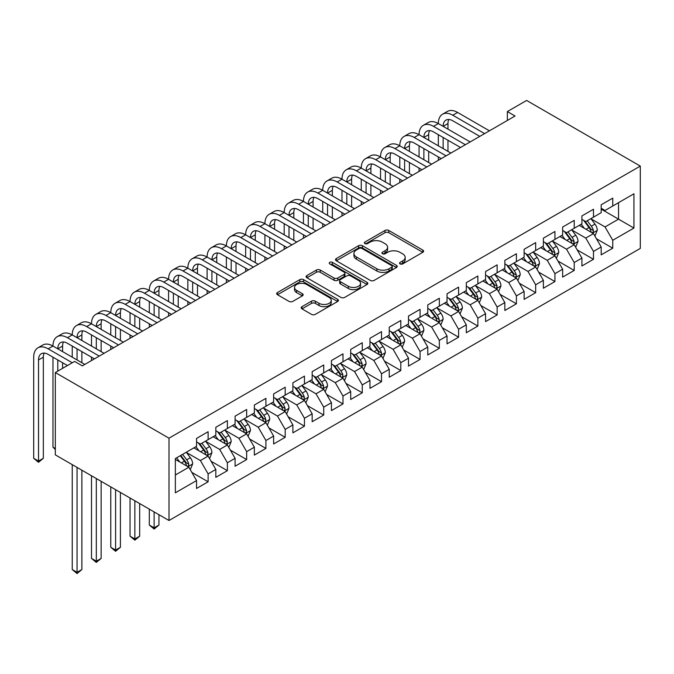 <?xml version="1.0" encoding="UTF-8"?>
<svg xmlns="http://www.w3.org/2000/svg" width="674" height="674" viewBox="0 0 674 674"><rect width="100%" height="100%" fill="white"/><g stroke="black" fill="none" stroke-linecap="round" stroke-linejoin="round"><path stroke-width="1.01" d="M400.078 263.896A1.87 1.078 0 0 0 402.732 263.896L422.825 252.295A2.671 1.542 0 0 0 423.609 251.208A2.671 1.542 0 0 0 422.825 250.113L388.78 230.457A2.671 1.542 0 0 0 384.997 230.457L364.904 242.059A1.87 1.078 0 0 0 364.356 242.825A1.87 1.078 0 0 0 364.904 243.592A1.87 1.078 0 0 0 367.549 243.592L370.152 242.084A8.56 4.945 0 0 1 382.251 242.084L385.09 243.727A8.56 4.945 0 0 1 387.601 247.223A8.56 4.945 0 0 1 385.09 250.711L382.495 252.219A1.87 1.078 0 0 0 381.939 252.977A1.87 1.078 0 0 0 382.495 253.744A1.87 1.078 0 0 0 385.14 253.744L387.744 252.244A8.56 4.945 0 0 1 399.842 252.244L402.681 253.879A8.56 4.945 0 0 1 405.184 257.375A8.56 4.945 0 0 1 402.681 260.872L400.078 262.371A1.87 1.078 0 0 0 399.53 263.138A1.87 1.078 0 0 0 400.078 263.896L400.078 262.371M301.969 306.678A2.671 1.542 0 0 0 301.185 307.765A2.671 1.542 0 0 0 301.969 308.861L311.523 314.37A2.671 1.542 0 0 0 315.306 314.37L337.623 301.489A2.671 1.542 0 0 0 338.407 300.393A2.671 1.542 0 0 0 337.623 299.307L303.578 279.651A2.671 1.542 0 0 0 299.795 279.651L277.477 292.533A2.671 1.542 0 0 0 276.694 293.628A2.671 1.542 0 0 0 277.477 294.715L289.011 301.379A2.671 1.542 0 0 0 292.794 301.379L302.348 295.869A2.671 1.542 0 0 0 303.132 294.774A2.671 1.542 0 0 0 302.348 293.679L296.627 290.376A7.153 4.128 0 0 1 294.53 287.461A7.153 4.128 0 0 1 298.944 283.644A7.153 4.128 0 0 1 306.746 284.538L329.156 297.478A7.153 4.128 0 0 1 331.254 300.393A7.153 4.128 0 0 1 326.839 304.21A7.153 4.128 0 0 1 319.038 303.317L315.306 301.16A2.671 1.542 0 0 0 311.523 301.16L301.969 306.678L301.969 308.861M55.319 372.553L168.997 438.184L168.997 520.505L55.319 454.874L55.319 372.553L74.587 361.424L82.295 365.881L515.054 116.021L507.354 111.572L507.354 120.478M507.354 111.572L526.621 100.451L640.3 166.082L168.997 438.184M370.338 280.418A2.671 1.542 0 0 0 374.121 280.418L396.438 267.527A2.671 1.542 0 0 0 397.222 266.441A2.671 1.542 0 0 0 396.438 265.345L362.393 245.69A2.671 1.542 0 0 0 358.61 245.69L336.292 258.58A2.671 1.542 0 0 0 335.509 259.667A2.671 1.542 0 0 0 336.292 260.762L370.338 280.418M330.521 264.301A1.87 1.078 0 0 1 332.417 264.57L332.417 262.346L367.027 282.322A2.671 1.542 0 0 1 367.81 283.417A2.671 1.542 0 0 1 367.027 284.512L344.709 297.394A2.671 1.542 0 0 1 340.926 297.394L306.889 277.739L306.889 275.556A2.671 1.542 0 0 0 306.106 276.643A2.671 1.542 0 0 0 306.889 277.739M306.889 275.556L316.435 270.038A2.671 1.542 0 0 1 320.217 270.038L334.026 278.008A2.671 1.542 0 0 0 337.809 278.008L344.144 274.352A2.671 1.542 0 0 0 344.928 273.265A2.671 1.542 0 0 0 344.144 272.17L329.771 263.871A1.87 1.078 0 0 1 329.224 263.104A1.87 1.078 0 0 1 330.378 262.11A1.87 1.078 0 0 1 332.417 262.346M168.997 520.505L640.3 248.403L640.3 166.082M601.183 209.134L618.53 219.151L618.53 202.68L633.939 193.783L612.75 206.017L612.75 198.122L601.183 204.795L601.183 212.698L593.482 217.146L593.482 209.243L581.915 215.924L581.915 223.819L574.214 228.267L574.214 220.373L562.647 227.045L562.647 234.948L554.938 239.396L554.938 231.494L543.379 238.166L543.379 246.069L535.67 250.517L535.67 242.623L524.111 249.296L524.111 257.19L516.402 261.638L516.402 253.744L504.843 260.417L504.843 268.319L497.134 272.768L497.134 264.865L485.575 271.546L485.575 279.44L477.866 283.889L477.866 275.995L466.307 282.667L466.307 290.561L458.598 295.018L458.598 287.116L447.039 293.788L447.039 301.691L439.33 306.139L439.33 298.245L427.771 304.918L427.771 312.812L420.062 317.26L420.062 309.366L408.503 316.039L408.503 323.941L400.794 328.39L400.794 320.487L389.235 327.168L389.235 335.062L381.526 339.511L381.526 331.616L369.967 338.289L369.967 346.183L362.258 350.64L362.258 342.737L350.699 349.41L350.699 357.313L342.99 361.761L342.99 353.867L331.431 360.539L331.431 368.434L323.722 372.882L323.722 364.988L312.163 371.66L312.163 379.563L304.454 384.012L304.454 376.109L292.895 382.79L292.895 390.684L285.186 395.132L285.186 387.238L273.627 393.911L273.627 401.805L265.918 406.262L265.918 398.359L254.359 405.032L254.359 412.935L246.65 417.383L246.65 409.489L235.091 416.161L235.091 424.056L227.382 428.504L227.382 420.61L215.823 427.282L215.823 435.185L208.114 439.633L208.114 431.731L196.555 438.412L196.555 446.306L175.358 458.547L175.358 492.804L196.555 480.57L188.846 467.217L175.358 459.432M633.939 193.783L633.939 228.048L612.75 240.281L605.041 226.936L591.073 218.873M596.465 238.781L612.75 248.184L612.75 240.281M612.75 248.184L601.183 254.856L601.183 246.962L593.482 251.41L585.773 238.057L571.805 229.994M577.197 249.911L593.482 259.305L593.482 251.41M593.482 259.305L581.915 265.977L581.915 258.083L574.214 262.531L566.505 249.186L552.537 241.115M557.929 261.032L574.214 270.434L574.214 262.531M574.214 270.434L562.647 277.107L562.647 269.204L554.938 273.661L547.237 260.307L533.269 252.244M538.661 272.153L554.938 281.555L554.938 273.661M554.938 281.555L543.379 288.228L543.379 280.333L535.67 284.782L527.969 271.428L514.001 263.366M519.393 283.282L535.67 292.676L535.67 284.782M535.67 292.676L524.111 299.357L524.111 291.454L516.402 295.903L508.701 282.558L494.733 274.495M500.125 294.403L516.402 303.806L516.402 295.903M516.402 303.806L504.843 310.478L504.843 302.584L497.134 307.032L489.434 293.679L475.465 285.616M480.857 305.533L497.134 314.927L497.134 307.032M497.134 314.927L485.575 321.599L485.575 313.705L477.866 318.153L470.166 304.808L456.188 296.737M461.589 316.654L477.866 326.056L477.866 318.153M477.866 326.056L466.307 332.729L466.307 324.826L458.598 329.283L450.898 315.929L436.921 307.866M442.321 327.775L458.598 337.177L458.598 329.283M458.598 337.177L447.039 343.85L447.039 335.955L439.33 340.404L431.63 327.05L417.653 318.987M423.053 338.904L439.33 348.298L439.33 340.404M439.33 348.298L427.771 354.979L427.771 347.076L420.062 351.525L412.362 338.18L398.385 330.117M403.785 350.025L420.062 359.427L420.062 351.525M420.062 359.427L408.503 366.1L408.503 358.206L400.794 362.654L393.094 349.301L379.117 341.238M384.517 361.154L400.794 370.548L400.794 362.654M400.794 370.548L389.235 377.221L389.235 369.327L381.526 373.775L373.817 360.43L359.849 352.359M365.249 372.275L381.526 381.678L381.526 373.775M381.526 381.678L369.967 388.35L369.967 380.448L362.258 384.905L354.549 371.551L340.581 363.488M345.981 383.396L362.258 392.799L362.258 384.905M362.258 392.799L350.699 399.471L350.699 391.577L342.99 396.026L335.281 382.672L321.313 374.609M326.713 394.526L342.99 403.92L342.99 396.026M342.99 403.92L331.431 410.601L331.431 402.698L323.722 407.147L316.013 393.801L302.045 385.739M307.445 405.647L323.722 415.049L323.722 407.147M323.722 415.049L312.163 421.722L312.163 413.828L304.454 418.276L296.745 404.922L282.777 396.86M288.177 416.776L304.454 426.17L304.454 418.276M304.454 426.17L292.895 432.843L292.895 424.949L285.186 429.397L277.477 416.052L263.509 407.981M268.909 427.897L285.186 437.3L285.186 429.397M285.186 437.3L273.627 443.972L273.627 436.07L265.918 440.526L258.209 427.173L244.241 419.11M249.641 439.018L265.918 448.421L265.918 440.526M265.918 448.421L254.359 455.093L254.359 447.199L246.65 451.647L238.941 438.294L224.973 430.231M230.373 450.148L246.65 459.542L246.65 451.647M246.65 459.542L235.091 466.223L235.091 458.32L227.382 462.768L219.673 449.423L205.705 441.36M211.105 461.269L227.382 470.671L227.382 462.768M227.382 470.671L215.823 477.344L215.823 469.449L208.114 473.898L200.405 460.544L186.437 452.481M191.837 472.398L208.114 481.792L208.114 473.898M208.114 481.792L196.555 488.465L196.555 480.57M196.555 441.858L200.405 444.082L208.114 439.633M175.358 475.01L188.846 467.217M215.823 430.737L219.673 432.961L227.382 428.504M200.405 460.544L208.114 456.096L193.859 447.865M215.823 469.449L208.114 456.096M235.091 419.607L238.941 421.831L246.65 417.383M219.673 449.423L227.382 444.975L213.127 436.744M235.091 458.32L227.382 444.975M254.359 408.486L258.209 410.71L265.918 406.262M238.941 438.294L246.65 433.845L232.395 425.614M254.359 447.199L246.65 433.845M273.627 397.357L277.477 399.581L285.186 395.132M258.209 427.173L265.918 422.724L251.663 414.493M273.627 436.07L265.918 422.724M292.895 386.236L296.745 388.46L304.454 384.012M277.477 416.052L285.186 411.595L270.931 403.364M292.895 424.949L285.186 411.595M312.163 375.115L316.013 377.339L323.722 372.882M296.745 404.922L304.454 400.474L290.199 392.243M312.163 413.828L304.454 400.474M331.431 363.985L335.281 366.209L342.99 361.761M316.013 393.801L323.722 389.353L309.467 381.122M331.431 402.698L323.722 389.353M350.699 352.864L354.549 355.088L362.258 350.64M335.281 382.672L342.99 378.224L328.735 369.992M350.699 391.577L342.99 378.224M369.967 341.735L373.817 343.959L381.526 339.511M354.549 371.551L362.258 367.103L348.003 358.871M369.967 380.448L362.258 367.103M389.235 330.614L393.094 332.838L400.794 328.39M373.817 360.43L381.526 355.973L367.271 347.742M389.235 369.327L381.526 355.973M408.503 319.493L412.362 321.717L420.062 317.26M393.094 349.301L400.794 344.852L386.539 336.621M408.503 358.206L400.794 344.852M427.771 308.363L431.63 310.588L439.33 306.139M412.362 338.18L420.062 333.731L405.807 325.5M427.771 347.076L420.062 333.731M447.039 297.242L450.898 299.467L458.598 295.018M431.63 327.05L439.33 322.602L425.075 314.37M447.039 335.955L439.33 322.602M466.307 286.113L470.166 288.337L477.866 283.889M450.898 315.929L458.598 311.481L444.343 303.249M466.307 324.826L458.598 311.481M485.575 274.992L489.434 277.216L497.134 272.768M470.166 304.808L477.866 300.351L463.611 292.12M485.575 313.705L477.866 300.351M504.843 263.871L508.701 266.095L516.402 261.638M489.434 293.679L497.134 289.23L482.879 280.999M504.843 302.584L497.134 289.23M524.111 252.742L527.969 254.966L535.67 250.517M508.701 282.558L516.402 278.109L502.147 269.878M524.111 291.454L516.402 278.109M543.379 241.621L547.237 243.845L554.938 239.396M527.969 271.428L535.67 266.98L521.415 258.749M543.379 280.333L535.67 266.98M562.647 230.491L566.505 232.715L574.214 228.267M547.237 260.307L554.938 255.859L540.683 247.628M562.647 269.204L554.938 255.859M581.915 219.37L585.773 221.594L593.482 217.146M566.505 249.186L574.214 244.729L559.951 236.498M581.915 258.083L574.214 244.729M601.183 208.249L605.041 210.473L612.75 206.017M585.773 238.057L593.482 233.608L579.219 225.377M601.183 246.962L593.482 233.608M605.041 226.936L618.53 219.151L633.939 228.048M400.828 264.166L402.681 263.096A8.56 4.945 0 0 0 405.184 259.6L405.184 257.375M387.601 247.223L387.601 249.447A8.56 4.945 0 0 1 385.09 252.935L383.236 254.005M422.792 252.32L388.78 232.682A2.671 1.542 0 0 0 384.997 232.682L365.653 243.853M396.405 267.553L362.393 247.914A2.671 1.542 0 0 0 358.61 247.914L336.334 260.779M391.712 267.199A1.87 1.078 0 0 0 392.26 266.441A1.87 1.078 0 0 0 391.712 265.674L361.828 248.42A1.87 1.078 0 0 0 359.183 248.42L356.436 250.003A8.56 4.945 0 0 0 353.934 253.5A8.56 4.945 0 0 0 356.436 256.996L376.867 268.783A8.56 4.945 0 0 0 388.965 268.783L391.712 267.199L391.712 269.423A1.87 1.078 0 0 0 392.26 268.665L392.26 266.441M353.934 253.5L353.934 255.724A8.56 4.945 0 0 0 356.436 259.22L356.436 256.996M391.712 269.423L388.965 271.007A8.56 4.945 0 0 1 376.867 271.007L356.436 259.22M306.923 277.764L316.435 272.262L316.435 270.038M344.928 273.265L344.928 275.489A2.671 1.542 0 0 1 344.144 276.576L337.809 280.241A2.671 1.542 0 0 1 334.026 280.241L320.217 272.262A2.671 1.542 0 0 0 316.435 272.262M332.417 264.57L366.993 284.529M348.357 286.281A7.153 4.128 0 0 0 356.15 287.183A7.153 4.128 0 0 0 360.565 283.366A7.153 4.128 0 0 0 358.475 280.443L350.573 275.885A2.671 1.542 0 0 0 346.79 275.885L340.454 279.542A2.671 1.542 0 0 0 339.671 280.637A2.671 1.542 0 0 0 340.454 281.724L348.357 286.281L348.357 288.506A7.153 4.128 0 0 0 356.15 289.407A7.153 4.128 0 0 0 360.565 285.591L360.565 283.366M339.671 280.637L339.671 282.861A2.671 1.542 0 0 0 340.454 283.948L340.454 281.724M348.357 288.506L340.454 283.948M331.254 300.393L331.254 302.618A7.153 4.128 0 0 1 326.839 306.434A7.153 4.128 0 0 1 319.038 305.541L315.306 303.384A2.671 1.542 0 0 0 311.523 303.384L302.003 308.877M294.53 287.461L294.53 289.685A7.153 4.128 0 0 0 296.627 292.6L296.627 290.376M302.348 293.679L302.348 295.869L296.627 292.6M337.581 301.505L303.578 281.875A2.671 1.542 0 0 0 299.795 281.875L277.511 294.74M594.906 236.077L597.29 230.247A7.22 4.17 -120 0 0 594.99 224.097L590.896 218.637M584.375 228.351L581.258 224.198M579.809 225.714L579.455 225.242M592.117 232.825L593.238 231.814L593.398 230.559A7.22 4.17 -120 0 0 591.325 226.211L587.231 220.752M584.897 221.089L589.952 227.837A3.682 2.123 60 0 1 590.618 228.958L593.398 230.559M583.625 220.356L589.017 227.551A7.22 4.17 60 0 1 591.081 231.89L591.224 232.311M67.459 365.544L48.149 354.398A13.623 7.869 -120 0 0 41.341 353.724A13.623 7.869 -120 0 0 38.519 359.958L38.519 461.083L33.7 458.303L33.7 357.178A20.439 11.803 60 0 1 37.929 347.826L42.748 345.037A20.439 11.803 60 0 1 52.968 346.057A20.439 11.803 60 0 1 57.197 336.697L62.016 333.916A20.439 11.803 60 0 1 72.236 334.927A20.439 11.803 60 0 1 76.465 325.576L81.284 322.795A20.439 11.803 60 0 1 91.504 323.806A20.439 11.803 60 0 1 95.733 314.446L100.552 311.666A20.439 11.803 60 0 1 110.772 312.677A20.439 11.803 60 0 1 115.001 303.325L119.82 300.545A20.439 11.803 60 0 1 130.04 301.556A20.439 11.803 60 0 1 134.278 292.204L139.088 289.424A20.439 11.803 60 0 1 149.308 290.435A20.439 11.803 60 0 1 153.546 281.075L158.356 278.295A20.439 11.803 60 0 1 168.576 279.306A20.439 11.803 60 0 1 172.814 269.954L177.624 267.174A20.439 11.803 60 0 1 187.844 268.185A20.439 11.803 60 0 1 192.082 258.824L196.892 256.044A20.439 11.803 60 0 1 207.112 257.055A20.439 11.803 60 0 1 211.35 247.703L216.16 244.923A20.439 11.803 60 0 1 226.38 245.934A20.439 11.803 60 0 1 230.618 236.582L235.428 233.802A20.439 11.803 60 0 1 245.648 234.813A20.439 11.803 60 0 1 249.886 225.453L254.696 222.673A20.439 11.803 60 0 1 264.916 223.684A20.439 11.803 60 0 1 269.153 214.332L273.964 211.552A20.439 11.803 60 0 1 284.184 212.563A20.439 11.803 60 0 1 288.421 203.203L293.232 200.422A20.439 11.803 60 0 1 303.452 201.433A20.439 11.803 60 0 1 307.689 192.082L312.5 189.301A20.439 11.803 60 0 1 322.72 190.312A20.439 11.803 60 0 1 326.957 180.961L331.768 178.18A20.439 11.803 60 0 1 341.988 179.191A20.439 11.803 60 0 1 346.225 169.831L351.036 167.051A20.439 11.803 60 0 1 361.256 168.062A20.439 11.803 60 0 1 365.493 158.71L370.312 155.93A20.439 11.803 60 0 1 380.524 156.941A20.439 11.803 60 0 1 384.761 147.581L389.58 144.8A20.439 11.803 60 0 1 399.792 145.811A20.439 11.803 60 0 1 404.029 136.46L408.848 133.679A20.439 11.803 60 0 1 419.06 134.69A20.439 11.803 60 0 1 423.297 125.339L428.116 122.558A20.439 11.803 60 0 1 438.327 123.569A20.439 11.803 60 0 1 442.565 114.209L447.384 111.429A20.439 11.803 60 0 1 457.595 112.44L489.434 130.823M442.565 114.209A20.439 11.803 60 0 1 452.785 115.22L484.614 133.604M479.795 136.384L452.785 120.789A13.623 7.869 -120 0 0 445.969 120.107A13.623 7.869 -120 0 0 443.147 126.35L447.966 123.569L447.966 129.13M448.817 119.483A13.623 7.869 -120 0 0 447.966 123.569M443.147 137.471L443.147 148.6M447.966 140.251L447.966 151.38M438.327 160.319L438.327 156.941M438.327 145.811L438.327 134.69M575.638 247.206L578.022 241.376A7.22 4.17 -120 0 0 575.722 235.226L571.628 229.758M565.107 239.472L561.99 235.319M560.541 236.844L560.187 236.363M572.849 243.946L573.97 242.943L574.13 241.68A7.22 4.17 -120 0 0 572.058 237.341L567.963 231.873M565.629 232.218L570.684 238.967A3.682 2.123 60 0 1 571.35 240.079L574.13 241.68M564.357 231.485L569.749 238.672A7.22 4.17 60 0 1 571.813 243.019L571.956 243.432M556.37 258.327L558.754 252.497A7.22 4.17 -120 0 0 556.454 246.347L552.36 240.888M545.839 250.602L542.722 246.448M541.273 247.965L540.919 247.493M553.581 255.075L554.702 254.064L554.862 252.809A7.22 4.17 -120 0 0 552.79 248.462L548.695 243.002M546.361 243.339L551.416 250.088A3.682 2.123 60 0 1 552.082 251.208L554.862 252.809M545.089 242.606L550.481 249.801A7.22 4.17 60 0 1 552.545 254.14L552.688 254.561M423.297 125.339A20.439 11.803 60 0 1 433.517 126.35L438.327 123.569L470.166 141.944M433.517 126.35L465.346 144.725M460.527 147.505L433.517 131.91A13.623 7.869 -120 0 0 426.701 131.236A13.623 7.869 -120 0 0 423.879 137.471L428.698 134.69L428.698 140.251M429.549 130.604A13.623 7.869 -120 0 0 428.698 134.69M423.879 148.6L423.879 159.721M428.698 151.38L428.698 162.501M419.06 171.449L419.06 168.062M419.06 156.941L419.06 145.811M404.029 136.46A20.439 11.803 60 0 1 414.249 137.471L419.06 134.69L450.898 153.065M414.249 137.471L446.078 155.846M441.259 158.634L414.249 143.031A13.623 7.869 -120 0 0 407.433 142.357A13.623 7.869 -120 0 0 404.611 148.6L409.43 145.811L409.43 151.38M410.281 141.734A13.623 7.869 -120 0 0 409.43 145.811M404.611 159.721L404.611 170.842M409.43 162.501L409.43 173.622M399.792 182.57L399.792 179.191M399.792 168.062L399.792 156.941M537.102 269.448L539.486 263.618A7.22 4.17 -120 0 0 537.186 257.476L533.092 252.009M526.571 261.723L523.454 257.569M522.005 259.086L521.651 258.614M534.314 266.196L535.434 265.194L535.586 263.93A7.22 4.17 -120 0 0 533.522 259.591L529.427 254.123M527.093 254.46L532.148 261.209A3.682 2.123 60 0 1 532.814 262.329L535.586 263.93M525.821 253.727L531.213 260.922A7.22 4.17 60 0 1 533.277 265.261L533.42 265.682M517.834 280.578L520.218 274.748A7.22 4.17 -120 0 0 517.918 268.597L513.824 263.13M507.303 272.852L504.186 268.699M502.737 270.215L502.383 269.743M515.046 277.317L516.166 276.315L516.318 275.051A7.22 4.17 -120 0 0 514.254 270.712L510.159 265.244M507.825 265.59L512.88 272.338A3.682 2.123 60 0 1 513.546 273.45L516.318 275.051M506.553 264.857L511.945 272.043A7.22 4.17 60 0 1 514.009 276.391L514.152 276.803M384.761 147.581A20.439 11.803 60 0 1 394.981 148.6L399.792 145.811L431.63 164.195M394.981 148.6L426.811 166.975M421.991 169.755L394.981 154.161A13.623 7.869 -120 0 0 388.165 153.487A13.623 7.869 -120 0 0 385.343 159.721L390.162 156.941L390.162 162.501M391.013 152.855A13.623 7.869 -120 0 0 390.162 156.941M385.343 170.842L385.343 181.972M390.162 173.622L390.162 184.752M380.524 193.691L380.524 190.312M380.524 179.191L380.524 168.062M365.493 158.71A20.439 11.803 60 0 1 375.713 159.721L380.524 156.941L412.362 175.316M375.713 159.721L407.543 178.096M402.723 180.876L375.713 165.282A13.623 7.869 -120 0 0 368.897 164.608A13.623 7.869 -120 0 0 366.075 170.842L370.894 168.062L370.894 173.622M371.745 163.976A13.623 7.869 -120 0 0 370.894 168.062M366.075 181.972L366.075 193.093M370.894 184.752L370.894 195.873M361.256 204.82L361.256 201.433M361.256 190.312L361.256 179.191M498.566 291.699L500.951 285.869A7.22 4.17 -120 0 0 498.65 279.718L494.556 274.259M488.035 283.973L484.918 279.82M483.469 281.336L483.115 280.864M495.778 288.447L496.898 287.436L497.05 286.18A7.22 4.17 -120 0 0 494.986 281.833L490.891 276.374M488.557 276.711L493.612 283.459A3.682 2.123 60 0 1 494.278 284.58L497.05 286.18M487.285 275.978L492.677 283.173A7.22 4.17 60 0 1 494.741 287.512L494.885 287.933M346.225 169.831A20.439 11.803 60 0 1 356.445 170.842L361.256 168.062L393.085 186.445M356.445 170.842L388.275 189.226M383.455 192.006L356.445 176.411A13.623 7.869 -120 0 0 349.629 175.729A13.623 7.869 -120 0 0 346.807 181.972L351.626 179.191L351.626 184.752M352.477 175.105A13.623 7.869 -120 0 0 351.626 179.191M346.807 193.093L346.807 204.222M351.626 195.873L351.626 207.002M341.988 215.941L341.988 212.563M341.988 201.433L341.988 190.312M479.298 302.828L481.683 296.998A7.22 4.17 -120 0 0 479.382 290.848L475.288 285.38M468.767 295.094L465.65 290.941M464.201 292.465L463.847 291.985M476.51 299.568L477.63 298.565L477.782 297.301A7.22 4.17 -120 0 0 475.718 292.963L471.623 287.495M469.289 287.84L474.344 294.589A3.682 2.123 60 0 1 475.01 295.701L477.782 297.301M468.017 287.107L473.409 294.294A7.22 4.17 60 0 1 475.473 298.641L475.617 299.054M326.957 180.961A20.439 11.803 60 0 1 337.177 181.972L341.988 179.191L373.817 197.566M337.177 181.972L369.007 200.347M364.187 203.127L337.177 187.532A13.623 7.869 -120 0 0 330.361 186.858A13.623 7.869 -120 0 0 327.539 193.093L332.358 190.312L332.358 195.873M333.209 186.226A13.623 7.869 -120 0 0 332.358 190.312M327.539 204.222L327.539 215.343M332.358 207.002L332.358 218.123M322.72 227.071L322.72 223.684M322.72 212.563L322.72 201.433M460.03 313.949L462.415 308.119A7.22 4.17 -120 0 0 460.115 301.969L456.02 296.509M449.499 306.223L446.382 302.07M444.933 303.586L444.579 303.115M457.242 310.697L458.362 309.686L458.514 308.431A7.22 4.17 -120 0 0 456.45 304.084L452.355 298.624M450.021 298.961L455.076 305.71A3.682 2.123 60 0 1 455.742 306.83L458.514 308.431M448.749 298.228L454.141 305.423A7.22 4.17 60 0 1 456.205 309.762L456.349 310.183M307.689 192.082A20.439 11.803 60 0 1 317.909 193.093L322.72 190.312L354.549 208.687M317.909 193.093L349.739 211.468M344.919 214.256L317.909 198.653A13.623 7.869 -120 0 0 311.093 197.979A13.623 7.869 -120 0 0 308.271 204.222L313.09 201.433L313.09 207.002M313.941 197.356A13.623 7.869 -120 0 0 313.09 201.433M308.271 215.343L308.271 226.464M313.09 218.123L313.09 229.244M303.452 238.192L303.452 234.813M303.452 223.684L303.452 212.563M440.762 325.07L443.147 319.24A7.22 4.17 -120 0 0 440.847 313.098L436.752 307.63M430.231 317.344L427.114 313.191M425.665 314.707L425.311 314.236M437.974 321.818L439.094 320.816L439.246 319.552A7.22 4.17 -120 0 0 437.182 315.213L433.087 309.745M430.753 310.082L435.808 316.831A3.682 2.123 60 0 1 436.474 317.951L439.246 319.552M429.481 309.349L434.873 316.544A7.22 4.17 60 0 1 436.937 320.883L437.081 321.304M288.421 203.203A20.439 11.803 60 0 1 298.641 204.222L303.452 201.433L335.281 219.817M298.641 204.222L330.471 222.597M325.652 225.377L298.641 209.782A13.623 7.869 -120 0 0 291.825 209.108A13.623 7.869 -120 0 0 289.003 215.343L293.822 212.563L293.822 218.123M294.673 208.477A13.623 7.869 -120 0 0 293.822 212.563M289.003 226.464L289.003 237.593M293.822 229.244L293.822 240.374M284.184 249.313L284.184 245.934M284.184 234.813L284.184 223.684M421.494 336.2L423.879 330.37A7.22 4.17 -120 0 0 421.579 324.219L417.484 318.751M410.963 328.474L407.846 324.32M406.397 325.837L406.034 325.365M418.706 332.939L419.826 331.937L419.978 330.673A7.22 4.17 -120 0 0 417.914 326.334L413.819 320.866M411.485 321.212L416.54 327.96A3.682 2.123 60 0 1 417.206 329.072L419.978 330.673M410.213 320.479L415.605 327.665A7.22 4.17 60 0 1 417.669 332.012L417.813 332.425M269.153 214.332A20.439 11.803 60 0 1 279.373 215.343L284.184 212.563L316.013 230.938M279.373 215.343L311.203 233.718M306.384 236.498L279.373 220.904A13.623 7.869 -120 0 0 272.557 220.23A13.623 7.869 -120 0 0 269.735 226.464L274.554 223.684L274.554 229.244M275.405 219.598A13.623 7.869 -120 0 0 274.554 223.684M269.735 237.593L269.735 248.714M274.554 240.374L274.554 251.495M264.916 260.442L264.916 257.055M264.916 245.934L264.916 234.813M402.226 347.321L404.611 341.491A7.22 4.17 -120 0 0 402.311 335.34L398.216 329.881M391.695 339.595L388.578 335.441M387.12 336.958L386.766 336.486M399.438 344.069L400.558 343.058L400.71 341.802A7.22 4.17 -120 0 0 398.646 337.455L394.551 331.996M392.217 332.333L397.272 339.081A3.682 2.123 60 0 1 397.938 340.202L400.71 341.802M390.945 331.6L396.337 338.795A7.22 4.17 60 0 1 398.401 343.133L398.545 343.555M249.886 225.453A20.439 11.803 60 0 1 260.097 226.464L264.916 223.684L296.745 242.067M260.097 226.464L291.935 244.847M287.116 247.628L260.097 232.033A13.623 7.869 -120 0 0 253.289 231.351A13.623 7.869 -120 0 0 250.467 237.593L255.286 234.813L255.286 240.374M256.137 230.727A13.623 7.869 -120 0 0 255.286 234.813M250.467 248.714L250.467 259.844M255.286 251.495L255.286 262.624M245.648 271.563L245.648 268.185M245.648 257.055L245.648 245.934M382.958 358.45L385.343 352.62A7.22 4.17 -120 0 0 383.043 346.47L378.948 341.002M372.419 350.716L369.31 346.562M367.852 348.087L367.498 347.607M380.17 355.19L381.29 354.187L381.442 352.923A7.22 4.17 -120 0 0 379.378 348.584L375.283 343.117M372.949 343.462L378.004 350.21A3.682 2.123 60 0 1 378.67 351.322L381.442 352.923M371.677 342.729L377.069 349.916A7.22 4.17 60 0 1 379.133 354.263L379.277 354.676M230.618 236.582A20.439 11.803 60 0 1 240.829 237.593L245.648 234.813L277.477 253.188M240.829 237.593L272.667 255.968M267.848 258.749L240.829 243.154A13.623 7.869 -120 0 0 234.021 242.48A13.623 7.869 -120 0 0 231.199 248.714L236.018 245.934L236.018 251.495M236.869 241.848A13.623 7.869 -120 0 0 236.018 245.934M231.199 259.844L231.199 270.965M236.018 262.624L236.018 273.745M226.38 282.692L226.38 279.306M226.38 268.185L226.38 257.055M363.69 369.571L366.075 363.741A7.22 4.17 -120 0 0 363.775 357.591L359.68 352.131M353.151 361.845L350.042 357.692M348.584 359.208L348.231 358.737M360.902 366.319L362.022 365.308L362.174 364.053A7.22 4.17 -120 0 0 360.11 359.705L356.015 354.246M353.682 354.583L358.737 361.331A3.682 2.123 60 0 1 359.402 362.452L362.174 364.053M352.409 353.85L357.801 361.045A7.22 4.17 60 0 1 359.865 365.384L360.009 365.805M211.35 247.703A20.439 11.803 60 0 1 221.561 248.714L226.38 245.934L258.209 264.309M221.561 248.714L253.399 267.089M248.58 269.878L221.561 254.275A13.623 7.869 -120 0 0 214.753 253.601A13.623 7.869 -120 0 0 211.931 259.844L216.75 257.055L216.75 262.624M217.601 252.977A13.623 7.869 -120 0 0 216.75 257.055M211.931 270.965L211.931 282.086M216.75 273.745L216.75 284.866M207.112 293.813L207.112 290.435M207.112 279.306L207.112 268.185M344.422 380.692L346.807 374.862A7.22 4.17 -120 0 0 344.498 368.72L340.412 363.252M333.883 372.966L330.774 368.813M329.316 370.329L328.963 369.858M341.634 377.44L342.754 376.437L342.906 375.174A7.22 4.17 -120 0 0 340.842 370.835L336.747 365.367M334.414 365.704L339.469 372.452A3.682 2.123 60 0 1 340.134 373.573L342.906 375.174M333.141 364.971L338.533 372.166A7.22 4.17 60 0 1 340.597 376.505L340.741 376.926M192.082 258.824A20.439 11.803 60 0 1 202.293 259.844L207.112 257.055L238.941 275.439M202.293 259.844L234.131 278.219M229.312 280.999L202.293 265.404A13.623 7.869 -120 0 0 195.485 264.73A13.623 7.869 -120 0 0 192.663 270.965L197.482 268.185L197.482 273.745M198.333 264.098A13.623 7.869 -120 0 0 197.482 268.185M192.663 282.086L192.663 293.215M197.482 284.866L197.482 295.996M187.844 304.934L187.844 301.556M187.844 290.435L187.844 279.306M325.146 391.821L327.539 385.991A7.22 4.17 -120 0 0 325.23 379.841L321.144 374.373M314.615 384.096L311.506 379.942M310.048 381.459L309.695 380.987M322.366 388.561L323.486 387.558L323.638 386.295A7.22 4.17 -120 0 0 321.574 381.956L317.479 376.488M315.146 376.833L320.201 383.582A3.682 2.123 60 0 1 320.866 384.694L323.638 386.295M313.873 376.1L319.257 383.287A7.22 4.17 60 0 1 321.329 387.634L321.473 388.047M172.814 269.954A20.439 11.803 60 0 1 183.025 270.965L187.844 268.185L219.673 286.56M183.025 270.965L214.863 289.34M210.044 292.12L183.025 276.525A13.623 7.869 -120 0 0 176.217 275.851A13.623 7.869 -120 0 0 173.395 282.086L178.214 279.306L178.214 284.866M179.065 275.219A13.623 7.869 -120 0 0 178.214 279.306M173.395 293.215L173.395 304.336M178.214 295.996L178.214 307.117M168.576 316.064L168.576 312.677M168.576 301.556L168.576 290.435M305.878 402.942L308.271 397.112A7.22 4.17 -120 0 0 305.962 390.962L301.876 385.503M295.347 395.217L292.238 391.063M290.78 392.58L290.427 392.108M303.098 399.69L304.21 398.679L304.37 397.424A7.22 4.17 -120 0 0 302.306 393.077L298.211 387.617M295.878 387.954L300.933 394.703A3.682 2.123 60 0 1 301.598 395.823L304.37 397.424M294.605 387.221L299.989 394.416A7.22 4.17 60 0 1 302.062 398.755L302.205 399.177M153.546 281.075A20.439 11.803 60 0 1 163.757 282.086L168.576 279.306L200.405 297.689M163.757 282.086L195.595 300.469M190.776 303.249L163.757 287.655A13.623 7.869 -120 0 0 156.949 286.972A13.623 7.869 -120 0 0 154.127 293.215L158.946 290.435L158.946 295.996M159.797 286.349A13.623 7.869 -120 0 0 158.946 290.435M154.127 304.336L154.127 315.466M158.946 307.117L158.946 318.246M149.308 327.185L149.308 323.806M149.308 312.677L149.308 301.556M286.61 414.072L289.003 408.242A7.22 4.17 -120 0 0 286.694 402.092L282.608 396.624M276.079 406.338L272.97 402.184M271.512 403.709L271.159 403.229M283.83 410.811L284.942 409.809L285.102 408.545A7.22 4.17 -120 0 0 283.038 404.206L278.943 398.738M276.61 399.084L281.665 405.832A3.682 2.123 60 0 1 282.33 406.944L285.102 408.545M275.337 398.351L280.721 405.537A7.22 4.17 60 0 1 282.794 409.885L282.937 410.298M134.278 292.204A20.439 11.803 60 0 1 144.489 293.215L149.308 290.435L181.138 308.81M144.489 293.215L176.327 311.59M171.508 314.37L144.489 298.776A13.623 7.869 -120 0 0 137.681 298.102A13.623 7.869 -120 0 0 134.859 304.336L139.678 301.556L139.678 307.117M140.529 297.47A13.623 7.869 -120 0 0 139.678 301.556M134.859 315.466L134.859 326.587M139.678 318.246L139.678 329.367M130.04 338.314L130.04 334.927M130.04 323.806L130.04 312.677M267.342 425.193L269.735 419.363A7.22 4.17 -120 0 0 267.426 413.213L263.34 407.753M256.811 417.467L253.702 413.314M252.244 414.83L251.891 414.358M264.562 421.941L265.674 420.93L265.834 419.675A7.22 4.17 -120 0 0 263.77 415.327L259.675 409.868M257.342 410.205L262.397 416.953A3.682 2.123 60 0 1 263.062 418.074L265.834 419.675M256.069 409.472L261.453 416.667A7.22 4.17 60 0 1 263.526 421.006L263.669 421.427M154.127 511.92L154.127 527.826L158.946 525.046L158.946 514.7M158.946 525.046L154.127 529.056L149.308 525.046L149.308 509.14M149.308 525.046L154.127 527.826L154.127 529.056M115.001 303.325A20.439 11.803 60 0 1 125.221 304.336L130.04 301.556L161.87 319.931M125.221 304.336L157.05 322.711M152.24 325.5L125.221 309.897A13.623 7.869 -120 0 0 118.413 309.223A13.623 7.869 -120 0 0 115.591 315.466L120.41 312.677L120.41 318.246M121.261 308.599A13.623 7.869 -120 0 0 120.41 312.677M115.591 326.587L115.591 337.708M120.41 329.367L120.41 340.488M110.772 349.435L110.772 346.057M110.772 334.927L110.772 323.806M248.074 436.314L250.467 430.484A7.22 4.17 -120 0 0 248.158 424.342L244.072 418.874M237.543 428.588L234.434 424.435M232.977 425.951L232.623 425.479M245.294 433.062L246.406 432.059L246.566 430.796A7.22 4.17 -120 0 0 244.502 426.457L240.407 420.989M238.074 421.326L243.129 428.074A3.682 2.123 60 0 1 243.794 429.195L246.566 430.796M236.801 420.593L242.185 427.788A7.22 4.17 60 0 1 244.258 432.127L244.401 432.548M134.859 500.799L134.859 538.956L139.678 536.175L139.678 503.579M139.678 536.175L134.859 540.177L130.04 536.175L130.04 498.01M130.04 536.175L134.859 538.956L134.859 540.177M95.733 314.446A20.439 11.803 60 0 1 105.953 315.466L110.772 312.677L142.602 331.06M105.953 315.466L137.782 333.841M132.972 336.621L105.953 321.026A13.623 7.869 -120 0 0 99.145 320.352A13.623 7.869 -120 0 0 96.323 326.587L101.142 323.806L101.142 329.367M101.993 319.72A13.623 7.869 -120 0 0 101.142 323.806M96.323 337.708L96.323 348.837M101.142 340.488L101.142 351.617M91.504 360.556L91.504 357.178M91.504 346.057L91.504 334.927M228.806 447.443L231.199 441.613A7.22 4.17 -120 0 0 228.89 435.463L224.804 429.995M218.275 439.718L215.166 435.564M213.709 437.081L213.355 436.609M226.026 444.183L227.138 443.18L227.298 441.917A7.22 4.17 -120 0 0 225.234 437.578L221.139 432.11M218.806 432.455L223.861 439.204A3.682 2.123 60 0 1 224.526 440.316L227.298 441.917M217.534 431.722L222.917 438.909A7.22 4.17 60 0 1 224.99 443.256L225.133 443.669M115.591 489.669L115.591 550.077L120.41 547.296L120.41 492.45M120.41 547.296L115.591 551.298L110.772 547.296L110.772 486.889M110.772 547.296L115.591 550.077L115.591 551.298M76.465 325.576A20.439 11.803 60 0 1 86.685 326.587L91.504 323.806L123.334 342.181M86.685 326.587L118.514 344.962M113.704 347.742L86.685 332.147A13.623 7.869 -120 0 0 79.877 331.473A13.623 7.869 -120 0 0 77.055 337.708L81.874 334.927L81.874 340.488M82.725 330.841A13.623 7.869 -120 0 0 81.874 334.927M77.055 348.837L77.055 359.958M81.874 351.617L81.874 362.738M72.236 357.178L72.236 346.057M209.538 458.564L211.931 452.734A7.22 4.17 -120 0 0 209.622 446.584L205.528 441.125M199.007 450.839L195.898 446.685M194.441 448.202L194.087 447.73M206.758 455.312L207.87 454.301L208.03 453.046A7.22 4.17 -120 0 0 205.966 448.699L201.871 443.239M199.538 443.576L204.593 450.325A3.682 2.123 60 0 1 205.258 451.445L208.03 453.046M198.266 442.843L203.649 450.038A7.22 4.17 60 0 1 205.722 454.377L205.865 454.798M96.323 478.548L96.323 561.206L101.142 558.417L101.142 481.329M101.142 558.417L96.323 562.428L91.504 558.417L91.504 475.768M91.504 558.417L96.323 561.206L96.323 562.428M57.197 336.697A20.439 11.803 60 0 1 67.417 337.708L72.236 334.927L104.066 353.311M67.417 337.708L99.246 356.091M94.436 358.871L67.417 343.277A13.623 7.869 -120 0 0 60.609 342.594A13.623 7.869 -120 0 0 57.787 348.837L62.606 346.057L62.606 351.617M63.457 341.971A13.623 7.869 -120 0 0 62.606 346.057M57.787 359.958L57.787 371.13M62.606 362.738L62.606 368.349M55.319 448.53L52.968 447.174L52.968 357.178M52.968 447.174L55.319 449.524M190.27 469.694L192.663 463.864A7.22 4.17 -120 0 0 190.354 457.713L186.26 452.246M179.739 461.96L176.63 457.806M187.49 466.433L188.602 465.431L188.762 464.167A7.22 4.17 -120 0 0 186.698 459.828L182.603 454.36M180.792 455.405L185.325 461.454A3.682 2.123 60 0 1 185.99 462.566L188.762 464.167M180.287 455.7L184.381 461.159A7.22 4.17 60 0 1 186.454 465.507L186.597 465.919M77.055 467.419L77.055 572.327L81.874 569.547L81.874 470.199M81.874 569.547L77.055 573.549L72.236 569.547L72.236 464.639M72.236 569.547L77.055 572.327L77.055 573.549M37.929 347.826A20.439 11.803 60 0 1 48.149 348.837L52.968 346.057L84.798 364.432M48.149 348.837L72.278 362.764M44.189 353.092A13.623 7.869 -120 0 0 43.338 357.178L43.338 458.303L38.519 461.083L38.519 462.305L33.7 458.303M43.338 458.303L38.519 462.305M402.681 263.096L402.681 260.872M382.495 253.744L382.495 252.219M385.09 252.935L385.09 250.711M364.904 243.592L364.904 242.059M384.997 232.682L384.997 230.457M388.78 232.682L388.78 230.457M422.825 252.295L422.825 250.113M336.292 260.762L336.292 258.58M358.61 247.914L358.61 245.69M362.393 247.914L362.393 245.69M396.438 267.527L396.438 265.345M376.867 271.007L376.867 268.783M388.965 271.007L388.965 268.783M320.217 272.262L320.217 270.038M334.026 280.241L334.026 278.008M337.809 280.241L337.809 278.008M344.144 276.576L344.144 274.352M367.027 284.512L367.027 282.322M311.523 303.384L311.523 301.16M315.306 303.384L315.306 301.16M319.038 305.541L319.038 303.317M277.477 294.715L277.477 292.533M299.795 281.875L299.795 279.651M303.578 281.875L303.578 279.651M337.623 301.489L337.623 299.307M592.572 233.086L597.248 230.39M591.325 226.211L594.99 224.097M586.001 229.295L589.017 227.551M457.595 112.44L452.785 115.22M573.304 244.207L577.98 241.511M572.058 237.341L575.722 235.226M566.733 240.416L569.749 238.672M554.036 255.336L558.712 252.64M552.79 248.462L556.454 246.347M547.465 251.537L550.481 249.801M534.768 266.457L539.444 263.761M533.522 259.591L537.186 257.476M528.197 262.666L531.213 260.922M515.5 277.587L520.176 274.882M514.254 270.712L517.918 268.597M508.929 273.787L511.945 272.043M496.233 288.708L500.908 286.012M494.986 281.833L498.65 279.718M489.661 284.917L492.677 283.173M476.965 299.829L481.64 297.133M475.718 292.963L479.382 290.848M470.393 296.038L473.409 294.294M457.697 310.958L462.372 308.262M456.45 304.084L460.115 301.969M451.125 307.159L454.141 305.423M438.429 322.079L443.096 319.383M437.182 315.213L440.847 313.098M431.857 318.288L434.873 316.544M419.161 333.209L423.828 330.504M417.914 326.334L421.579 324.219M412.589 329.409L415.605 327.665M399.893 344.33L404.56 341.634M398.646 337.455L402.311 335.34M393.313 340.538L396.337 338.795M380.625 355.451L385.292 352.755M379.378 348.584L383.043 346.47M374.045 351.659L377.069 349.916M361.357 366.58L366.024 363.884M360.11 359.705L363.775 357.591M354.777 362.781L357.801 361.045M342.089 377.701L346.756 375.005M340.842 370.835L344.498 368.72M335.509 373.91L338.533 372.166M322.821 388.831L327.488 386.126M321.574 381.956L325.23 379.841M316.241 385.031L319.257 383.287M303.553 399.952L308.22 397.256M302.306 393.077L305.962 390.962M296.973 396.16L299.989 394.416M284.285 411.073L288.952 408.377M283.038 404.206L286.694 402.092M277.705 407.281L280.721 405.537M265.017 422.202L269.684 419.506M263.77 415.327L267.426 413.213M258.437 418.402L261.453 416.667M245.749 433.323L250.416 430.627M244.502 426.457L248.158 424.342M239.169 429.532L242.185 427.788M226.481 444.452L231.148 441.748M225.234 437.578L228.89 435.463M219.901 440.653L222.917 438.909M207.213 455.573L211.88 452.877M205.966 448.699L209.622 446.584M200.633 451.774L203.649 450.038M187.945 466.694L192.612 463.998M186.698 459.828L190.354 457.713M181.365 462.903L184.381 461.159M43.338 357.178L38.519 359.958"/></g></svg>
